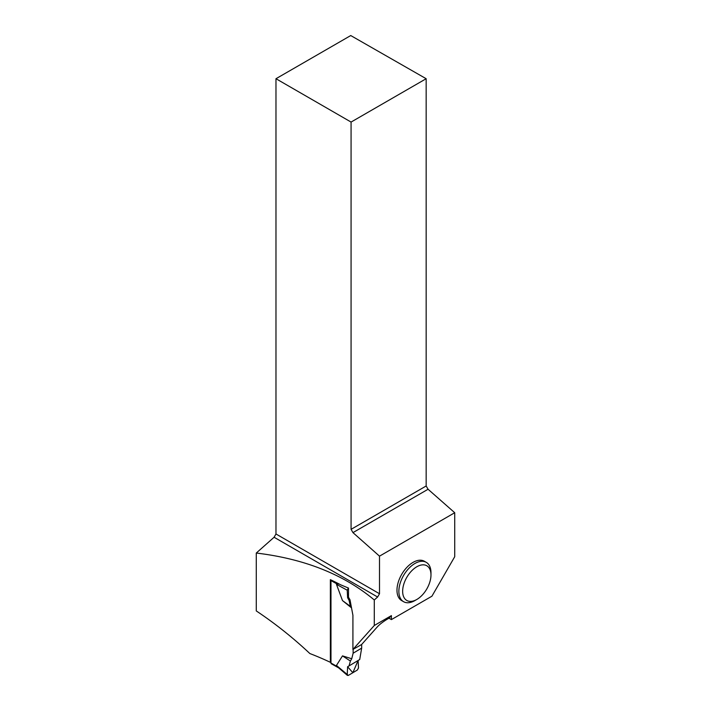 <?xml version="1.0" encoding="UTF-8"?>
<svg xmlns="http://www.w3.org/2000/svg" width="711" height="711" viewBox="0 0 711 711"><rect width="100%" height="100%" fill="white"/><g stroke="black" fill="none" stroke-linecap="round" stroke-linejoin="round"><path stroke-width="1.07" d="M331.077 579.989A1.6 0.907 119.1 0 0 330.979 580.594L330.979 663.052A1.6 0.907 119.1 0 0 331.317 663.781L338.712 667.905M337.947 667.202L336.454 665.425L342.498 655.889L351.749 658.75L353.136 653.213L361.668 648.112L359.713 659.532L349.057 665.905L350.399 661.026L351.749 658.75M353.136 649.339L353.136 653.213M351.527 607.869L342.498 600.591L336.454 584.318L337.183 584.051L330.979 580.594M339.067 583.989L337.183 584.051M361.668 644.459L361.668 648.112M346.888 587.375L348.497 588.068L348.497 597.178L349.99 599.773L349.057 600.333L350.399 606.385L351.501 607.745M350.399 606.385L342.498 600.591M348.497 597.178L347.608 597.711L347.226 590.21L336.454 584.318M347.608 597.711L349.057 600.333M348.337 588.166L347.226 590.21M350.399 661.026L342.498 655.889M336.454 665.425L348.337 675.423L347.226 674.695L347.608 666.74L349.057 665.905M348.337 675.423L357.384 670.011L358.495 667.958L358.113 660.492L352.852 672.722L347.608 666.74M391.406 619.601L388.988 618.206L391.406 615.61L391.406 619.601L431.924 596.2L454.72 556.722L454.72 512.729L379.505 556.153L352.958 532.619L428.066 489.257L426.165 485.986L426.165 78.717L350.745 35.55L275.975 78.717L275.975 533.979L379.505 593.747L379.505 556.153M379.505 593.747L377.612 597.018L374.288 599.968C343.733 574.444 304.397 558.802 256.28 553.042L256.28 610.927C275.21 623.565 293.065 637.767 309.854 653.542A253.943 146.608 0 0 1 330.366 662.323L330.979 661.959M391.406 615.61L374.288 625.493L374.288 599.968M426.28 562.357L424.387 561.263A22.708 13.109 120 0 0 406.888 567.351A22.708 13.109 120 0 0 396.978 590.201A22.708 13.109 120 0 0 401.679 600.599L403.572 601.693A22.708 13.109 -60 0 1 398.862 591.294A22.708 13.109 -60 0 1 408.781 568.445A22.708 13.109 -60 0 1 426.28 562.357A22.708 13.109 -60 0 1 430.982 572.755L430.982 574.932A20.041 11.572 -60 0 1 416.815 599.471A20.041 11.572 -60 0 1 402.648 591.294A20.041 11.572 -60 0 1 416.815 566.756A20.041 11.572 -60 0 1 430.982 574.932M374.288 625.493L352.914 649.463L352.914 615.255L349.99 599.773M330.366 662.323L330.366 579.652A253.943 146.608 180 0 1 340.64 584.806L348.497 588.068M388.988 618.206L386.686 619.53C382.331 622.267 379.114 624.818 377.034 627.2L361.623 644.513L352.914 649.463M275.975 533.979L274.091 537.249L256.28 553.042M428.066 489.257L454.72 512.729M275.975 78.717L351.074 122.07L426.165 78.717M351.074 122.07L351.074 529.34L426.165 485.986M351.074 529.34L352.958 532.619M274.091 537.249L377.612 597.018M416.815 599.471L414.922 600.564A22.708 13.109 -60 0 1 403.572 601.693M337.183 666.509L330.979 663.052M347.466 675.45L337.974 667.274"/></g></svg>
